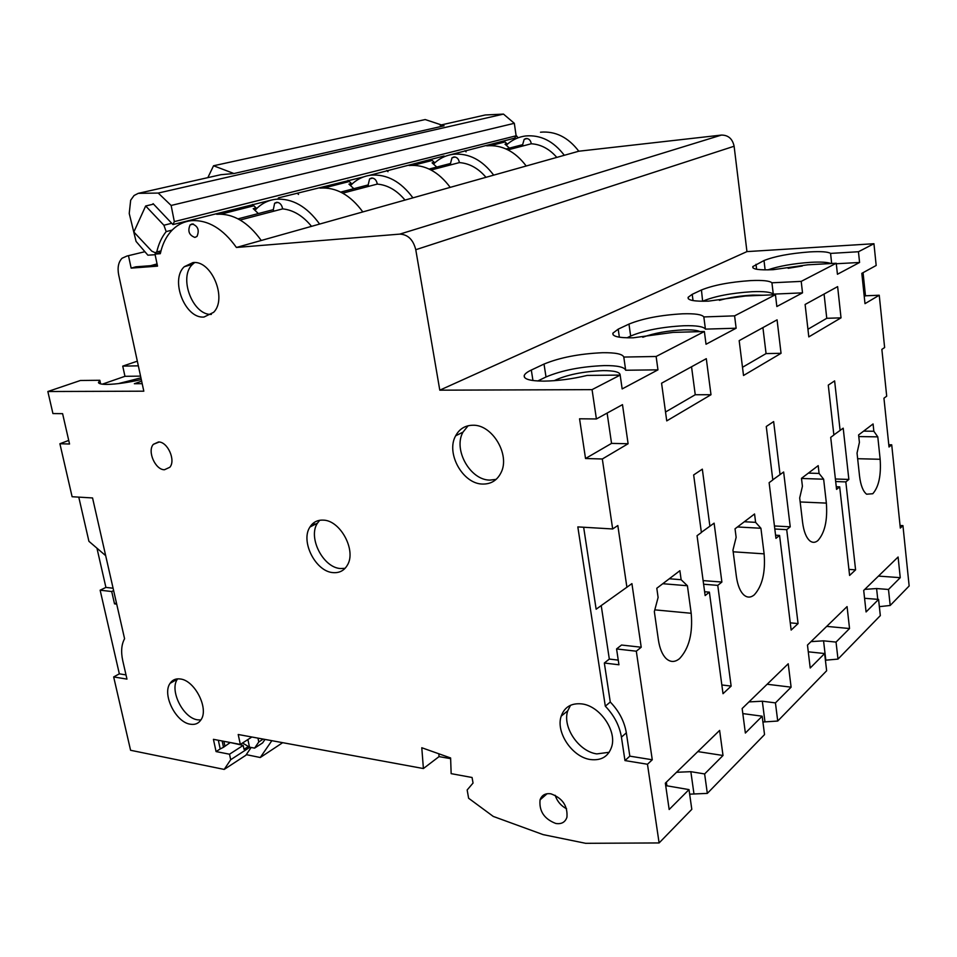 <?xml version="1.0" encoding="UTF-8"?>
<svg xmlns="http://www.w3.org/2000/svg" width="957" height="957" viewBox="0 0 957 957"><rect width="100%" height="100%" fill="white"/><g stroke="black" fill="none" stroke-linecap="round" stroke-linejoin="round"><path stroke-width="1.44" d="M144.902 251.703L126.97 256.033L122.053 258.246C118.441 262.051 117.304 267.565 118.668 274.803L143.813 391.186L47.85 391.521L52.934 413.568L62.6 413.663L69.55 444.012L59.896 443.737L68.725 440.423M141.301 379.558C127.903 382.597 116.539 384.212 107.196 384.403C101.956 384.427 99.026 383.829 98.439 382.621L99.827 380.276L80.424 380.479L47.85 391.521M137.329 361.172L122.735 366.124L138.334 365.837M141.648 381.161L134.351 383.733L142.186 383.673M157.319 265.197L135.93 266.8L131.145 268.116L128.561 256.057M621.428 737.141L624.969 760.576L629.826 756.15L626.333 732.847L621.428 737.141C619.502 725.681 614.119 715.369 605.314 706.194L577.825 526.9L612.671 528.97L602.324 458.989L585.528 458.511L579.559 418.795L596.402 418.963L592.06 389.643L439.789 390.169L415.769 249.717C413.221 239.681 407.897 234.477 399.787 234.118L236.415 247.468C223.005 228.675 208.016 219.739 191.448 220.66C184.39 221.414 178.217 224.309 172.942 229.333C166.745 235.398 162.534 243.509 160.309 253.689L154.998 254.119L157.522 266.142L131.145 268.116M154.998 254.119L160.537 252.672L159.496 252.947L159.759 251.224M448.893 155.13L514.663 138.143L516.122 135.798L514.328 123.309L503.49 114.098L485.295 114.972L440.16 125.176M160.836 251.44L160.142 251.631M864.793 589.38L876.588 588.543L888.491 589.464L890.189 605.47L909.15 585.971L902.941 525.62L900.047 525.477M902.941 525.62L900.322 528.073L891.721 444.814L889.017 447.003L883.945 398.196L886.696 396.174L881.864 349.377L884.627 347.535L879.244 295.235L865.475 295.797L863.058 272.673M879.244 295.235L864.996 303.656L861.814 273.355L876.181 265.472L873.944 243.724L746.95 251.607L734.115 146.242C732.512 138.789 728.277 135.069 721.411 135.081L578.794 151.218C568.135 137.246 555.371 130.906 540.502 132.198M122.735 366.124L124.96 376.316L102.279 384.176M59.896 443.737L72.11 496.731L92.554 497.951L124.577 638.726C121.431 644.468 120.821 651.801 122.759 660.725L126.97 679.111L113.668 676.934L119.338 673.836L126.013 674.912M78.773 497.126L88.917 541.303L105.677 555.658M96.956 548.194L105.916 587.419L113.093 588.22M119.338 673.836L100.138 590.194L105.916 587.419M113.668 676.934L130.583 750.276L224.201 769.416L245.853 755.264L251.129 747.465M249.897 747.238L230.697 759.714L229.513 754.212L216.079 751.58L213.423 739.33L240.327 744.426L238.209 734.498L423.401 768.543L439.048 756.616L450.639 758.662M423.401 768.543L421.786 747.74L450.615 757.968L451.154 773.651L472.064 777.491L473.045 783.053L467.16 789.98L468.619 798.246L493.262 816.429L543.133 834.624L585.684 843.32L659.11 842.938L647.47 764.248L624.969 760.576M282.674 742.68L260.268 757.513L246.272 754.642M271.848 740.682L260.268 757.513M257.971 738.134L258.785 741.974L254.598 748.123L262.637 742.883L264.993 739.426M242.552 742.991L249.502 747.166L254.598 748.123M258.785 741.974L263.211 739.091M229.68 742.405L243.174 745.395L244.011 749.319L247.899 746.795M230.697 759.714L224.201 769.416M590.409 759.535C601.379 760.839 608.485 756.497 611.762 746.496C616.822 730.179 599.429 705.668 581.677 703.897C571.329 702.917 564.498 706.996 561.209 716.123C555.491 732.153 572.238 757.154 590.409 759.535M482.747 484.063C491.156 484.158 497.293 480.282 501.145 472.423C510.26 454.575 492.185 424.441 472.925 425.243C465.174 425.363 459.42 428.88 455.652 435.794C445.627 453.235 462.937 484.158 482.747 484.063M333.311 572.633C339.496 573.052 344.185 570.575 347.355 565.18C356.638 550.526 340.333 520.189 323.203 520.13C317.437 519.89 313.023 522.187 309.96 527.008C300.151 541.291 315.822 571.963 333.311 572.633M190.311 724.21C195.061 724.987 198.661 723.456 201.114 719.616C208.997 708.347 194.69 680.355 180.359 678.992C175.885 678.369 172.463 679.817 170.083 683.334C161.924 694.363 175.777 722.356 190.311 724.21M204.044 317.018L213.614 312.329C227.551 298.644 211.437 259.825 192.919 262.601L184.282 266.704C169.748 279.923 185.191 319.1 204.044 317.018M555.814 823.475C561.496 824.336 565.216 822.266 566.939 817.23C567.788 805.878 562.453 798.078 550.945 793.832C545.418 793.054 541.794 795.076 540.059 799.873C538.982 811.153 544.246 819.025 555.814 823.475M164.472 469.743L169.808 467.279C176.028 460.437 167.595 441.572 158.491 441.978L153.371 444.323C147.031 451.058 155.297 469.971 164.472 469.743M194.905 237.42L196.986 236.427C199.594 230.218 197.991 226.055 192.154 223.914L190.132 224.883C187.476 231.056 189.067 235.243 194.905 237.42M216.677 214.272C233.185 213.303 248.042 222.048 261.249 240.482L236.415 247.468M261.249 240.482L319.626 224.07C306.85 206.461 292.316 198.183 276.011 199.235C269.049 200.025 262.924 202.824 257.624 207.633L254.969 210.325M238.054 218.854L273.283 209.667L273.834 211.198M258.354 213.567L253.222 208.65L256.081 207.92L253.844 205.791L221.019 214.129M254.359 209.739L256.081 207.92M253.844 205.791L252.54 204.439M145.667 205.982L163.898 225.242L166.171 231.606C161.721 237.145 158.575 243.963 156.745 252.038L155.154 252.708L151.768 251.141L133.836 232.001L145.667 205.982L153.551 204.128M193.613 219.332L194.738 220.517M271.609 200.013L172.942 224.56L153.096 203.65L152.797 204.296M155.118 254.718L147.892 255.184L136.073 241.427L129.231 213.471L130.666 200.228L134.052 195.515L138.251 193.35L158.228 193.063L171.136 205.456L174.33 221.617L172.942 224.56M213.543 165.764L233.951 173.528L444.072 125.81L425.207 119.553L213.543 165.764L207.848 177.631M233.951 173.528L220.852 174.7L138.251 193.35M503.49 114.098L158.216 193.063M514.328 123.309L171.136 205.456M516.122 135.798L174.33 221.617M369.294 175.394L444.096 155.991L443.546 156.912L444.239 156.733M277.937 198.9L278.475 197.872L363.504 176.925M443.546 156.912L443.187 156.218M435.004 162.63L433.461 163.025M518.108 137.796L516.062 135.404M509.483 148.108L505.009 144.172L506.899 143.682L503.813 140.894M504.961 141.971L490.702 145.596M464.923 150.727L466.095 151.852M166.171 231.606L172.2 230.063M156.745 252.038L160.979 250.89M256.883 208.327L255.28 208.746M353.839 188.673L348.946 184.139L351.41 183.505L348.025 180.287M349.281 181.531L324.22 187.907M297.232 193.135L298.512 194.438M352.188 183.876L350.609 184.282M432.899 163.575L434.251 162.283L431.021 159.293M432.217 160.453L413.197 165.298M386.772 170.49L387.992 171.698M436.775 167.056L432.097 162.846L434.251 162.283M429.155 169.042L449.922 163.635M409.07 165.513C424.764 164.317 438.473 171.602 450.209 187.369L578.794 151.218M405.026 200.097C396.88 190.335 387.633 185 377.285 184.091C376.556 180.167 374.654 178.134 371.567 178.014L369.593 178.911L368.158 184.94L368.648 186.364M368.158 184.94L340.716 192.094M350.477 185.562L352.918 183.218C358.193 178.66 364.234 175.968 371.029 175.155C386.927 173.995 400.887 181.555 412.922 197.848L362.811 211.928C350.382 194.929 336.098 186.986 319.973 188.098M311.551 226.378C302.938 215.815 293.297 209.99 282.65 208.877C281.813 204.666 279.803 202.477 276.645 202.298L274.635 203.231L273.295 209.667M362.811 211.928L319.626 224.07M450.209 187.369L412.922 197.848M439.789 390.169L746.95 251.607M537.726 380.982L546.016 376.974L544.019 364.067C559.881 357.535 579.392 353.755 602.527 352.714C615.447 352.547 622.529 353.994 623.797 357.057L656.131 356.483L704.376 331.505L672.986 332.402L633.163 337.809C618.892 338 612.145 336.445 612.899 333.156L618.21 329.148L619.358 337.187M544.019 364.067L531.314 370.048C527.14 372.022 524.771 373.876 524.221 375.599C523.67 379.211 530.31 381.053 544.126 381.125C557.991 380.886 572.346 378.984 587.191 375.419L620.172 375.096L592.06 389.643M873.944 243.724L858.453 251.739L830.568 253.402C827.949 251.775 820.998 251.284 809.718 251.906C789.812 253.438 774.572 256.32 764.009 260.543L752.812 266.572C752.023 269.252 758.805 270.281 773.184 269.683L807.792 264.814L836.239 263.247L837.435 274.264L859.577 262.469L836.286 263.749M702.629 301.252L701.445 289.983C713.42 285.15 729.856 282.028 750.755 280.592C762.55 280.066 769.619 280.808 771.928 282.793L801.212 281.382L836.239 263.247M701.445 289.983L692.21 294.325L688.143 297.292C687.329 300.271 694.124 301.551 708.539 301.132L745.587 296L775.445 294.708L776.845 306.527L802.516 292.854L773.28 294.134L771.928 282.793M627.002 337.821L630.651 336.051L628.976 324.088C642.673 318.514 660.509 315.08 682.485 313.812C694.83 313.429 701.948 314.47 703.838 316.934L734.593 315.858L775.445 294.708M628.976 324.088L618.21 329.148M888.491 589.464L900.25 577.669L898.097 557.01L863.704 590.433L866.073 611.954L878.574 599.417L880.32 615.614L837.997 659.098L836.035 642.087L849.541 628.534L847.065 606.594L807.469 645.066L810.22 667.998L824.623 653.535L826.645 670.761L777.73 721.04L775.433 702.893L791.104 687.174L788.221 663.775L742.154 708.527L745.371 733.05L762.167 716.207L764.535 734.593L707.331 793.389L704.627 773.938L723.014 755.492L719.616 730.418L665.342 783.149L669.17 809.502L689.004 789.609L665.701 785.601M659.11 842.938L691.803 809.335L689.004 789.609M647.47 764.248L652.267 759.774L636.309 651.203L641.214 647.231L631.919 583.626L596.139 609.214L583.65 527.247M612.671 528.97L617.827 525.537L626.907 587.311M602.324 458.989L628.103 443.737L622.493 404.644L596.402 418.963M620.172 375.096L622.158 388.925L657.961 369.845L625.675 370.239L623.797 357.057M656.131 356.483L657.961 369.845M704.376 331.505L706.027 344.245L736.136 328.215L705.417 329.124L703.838 316.934M734.593 315.858L736.136 328.215M801.212 281.382L802.516 292.854M858.453 251.739L859.577 262.469M709.903 526.242L702.33 469.157L693.658 474.947L701.385 532.523L697.055 535.705L705.142 595.577L709.388 592.144L723.014 693.693L731.136 686.109L717.762 585.373L721.889 582.047L714.113 523.156L701.361 532.343M654.337 611.607L658.404 640.006C659.72 648.583 662.316 654.779 666.18 658.583C670.462 662.4 674.936 662.388 679.602 658.572C689.076 648.332 692.94 633.235 691.193 613.281L687.413 585.744L681.133 579.715L679.889 570.707L656.801 588.256L658.105 597.455L654.337 611.607M780.051 474.636L773.639 421.582L766.27 426.499L772.801 479.971L769.129 482.675L775.96 538.348L779.572 535.43L791.14 630.065L798.066 623.581L786.714 529.664L790.231 526.817L783.639 472.004L772.778 479.828M732.954 550.131L736.376 576.461C737.644 585.457 740.216 591.689 744.091 595.158C747.405 597.826 750.802 597.718 754.272 594.859C762.298 586.031 765.576 572.358 764.117 553.852L760.923 528.264L755.611 522.343L754.559 513.981L735.036 528.814L736.136 537.344L732.954 550.131M840.114 430.447L834.624 380.898L828.284 385.121L833.87 435.04L830.712 437.361L836.562 489.374L839.684 486.862L849.601 575.444L855.582 569.858L845.832 481.897L848.859 479.445L843.201 428.174L833.858 434.909M799.693 497.939L802.6 522.486C803.808 531.697 806.284 537.87 810.041 540.992C812.649 542.894 815.256 542.751 817.9 540.561C824.802 532.846 827.626 520.357 826.37 503.107L823.642 479.206L819.084 473.44L818.199 465.64L801.476 478.344L802.421 486.288L799.693 497.939M857.041 453.092L859.542 476.072C860.678 485.355 863.035 491.396 866.611 494.207L872.784 493.728C878.765 486.91 881.23 475.426 880.153 459.276L877.796 436.859L873.849 431.26L873.071 423.951L858.596 434.945L859.41 442.385L857.041 453.092M837.626 286.622L805.112 304.47L808.809 336.888L841.024 317.844L837.626 286.622M777.072 319.841L739.175 340.632L743.517 375.491L781.044 353.312L777.072 319.841M706.302 358.672L661.574 383.207L666.742 420.889L710.991 394.727L706.302 358.672M689.65 794.166L707.331 793.389M762.92 722.009L777.73 721.04M825.413 660.21L837.997 659.098M890.189 605.47L879.351 606.654M723.014 755.492L697.82 751.592M676.527 772.287L690.846 771.677L704.627 773.938M762.167 716.207L742.811 713.587M791.104 687.174L767.131 684.255M748.96 701.912L762.322 701.206L775.433 702.893M824.623 653.535L808.282 651.813M849.541 628.534L826.704 626.38M811.022 641.621L823.558 640.831L836.035 642.087M878.574 599.417L864.566 598.281M900.25 577.669L878.466 576.09M629.826 756.15L652.267 759.774M626.333 732.847C624.419 721.434 619.071 711.159 610.279 702.031L605.314 706.194M601.223 605.602L609.322 659.062L618.246 660.127M610.279 702.031L604.334 663.022L609.322 659.062M636.309 651.203L616.571 648.954L621.536 645.03L641.214 647.231M604.334 663.022L618.952 664.78L616.571 648.954M585.528 458.511L611.547 443.39L607.121 413.089M628.103 443.737L611.547 443.39M546.016 376.974C561.831 370.311 581.294 366.507 604.405 365.586C617.301 365.49 624.395 367.045 625.675 370.239M620.184 375.144C620.148 372.117 614.43 370.61 603.018 370.634C582.777 371.483 566.496 374.845 554.151 380.695M630.651 336.051C644.312 330.344 662.112 326.911 684.076 325.739C696.409 325.428 703.527 326.552 705.417 329.124M699.938 331.624C697.198 330.237 691.839 329.651 683.848 329.854C667.854 330.632 654.157 333.096 642.769 337.259M702.893 301.12C714.819 296.192 731.232 293.045 752.106 291.706C763.901 291.239 770.947 292.052 773.28 294.134M763.255 295.235L752.728 295.103C740.562 295.761 729.449 297.507 719.389 300.342M830.568 253.402L831.669 263.498M767.849 269.874C779.106 266.046 793.461 263.522 810.89 262.302C820.95 261.775 827.649 262.194 830.951 263.534M802.265 266.01L788.137 268.295M864.255 296.514L865.475 295.797M891.721 444.814L888.778 444.754M721.841 684.949L731.136 686.109M709.388 592.144L704.615 591.749M717.762 585.373L703.61 584.225M703.12 580.6L721.889 582.047M681.133 579.715L669.29 578.758M687.413 585.744L662.77 583.71M790.255 622.84L798.066 623.581M779.572 535.43L775.577 535.202M786.714 529.664L774.811 529.006M774.44 525.967L790.231 526.817M755.611 522.343L744.343 521.744M760.923 528.264L737.476 526.96M848.919 569.391L855.582 569.858M839.684 486.862L836.274 486.742M845.832 481.897L835.688 481.55M835.401 478.99L848.859 479.445M819.084 473.44L808.366 473.105M823.642 479.206L801.499 478.464M873.849 431.26L863.633 431.117M877.796 436.859L858.776 436.559M841.024 317.844L826.764 318.298L807.935 329.244M826.764 318.298L824.073 294.062M781.044 353.312L766.067 353.588L742.5 367.285M766.067 353.588L762.92 327.605M710.991 394.727L695.249 394.739L665.522 412.012M695.249 394.739L691.54 366.77M282.662 208.877L240.159 220.014M377.285 184.091L342.738 193.147M486 177.332C478.273 168.253 469.397 163.348 459.372 162.594L431.105 170.011M459.372 162.594C458.738 158.91 456.932 157.032 453.941 156.936L452.003 157.797L450.496 163.468L450.95 164.807M433.461 164.078L435.722 162.008C440.938 157.678 446.847 155.094 453.462 154.256C468.906 153.024 482.316 159.986 493.68 175.143M526.206 166.004C515.105 151.302 501.935 144.579 486.694 145.835M506.109 148.981L522.079 144.818M505.703 144.782L506.899 143.682M507.629 144.005L506.121 144.387M506.241 145.249L508.334 143.406C513.466 139.279 519.232 136.791 525.656 135.966C540.633 134.674 553.517 141.122 564.295 155.285M556.818 157.415C549.474 148.945 540.956 144.387 531.267 143.765C530.704 140.296 528.97 138.538 526.075 138.49L524.185 139.303L522.642 144.663L523.06 145.919M531.267 143.765L507.976 149.866M349.891 185.024L351.41 183.505M439.048 756.616L438.844 753.793M251.858 737.01L240.327 744.426M222.156 740.981L223.507 747.273L220.206 748.948L218.328 740.263M223.507 747.273L229.776 742.859M243.174 745.395L229.513 754.212M220.206 748.948L216.079 751.58M223.902 741.316L224.895 745.958M100.138 590.194L111.706 591.522L114.517 603.855L116.706 604.118M111.706 591.522L113.632 590.589M114.517 603.855L116.431 602.91M609.19 752.286L596.833 753.901C578.71 751.58 562.046 726.746 567.776 710.788L570.539 705.273M496.145 479.373L489.924 480.103C470.174 480.235 452.96 449.515 462.985 432.145L468.117 425.757M345.094 568.314L340.668 568.542C323.215 567.908 307.628 537.415 317.449 523.168L319.722 520.285M200.874 719.987L197.549 719.831C183.026 718.025 169.245 690.164 177.416 679.159L177.619 678.86M211.365 314.41C192.692 315.439 178.241 277.267 192.501 264.371L194.618 262.577M566.58 808.785C560.993 805.842 557.177 801.332 555.144 795.267M140.559 376.125L124.96 376.316M99.827 380.276L100.629 383.877M140.942 377.871L118.237 383.637M176.435 679.721L176.279 679.039M247.899 739.558L249.502 747.166M163.898 225.242L171.722 223.28M515.56 136.707L517.043 136.325M399.787 234.118L721.411 135.081M734.115 146.242L415.769 249.717M690.846 771.677L693.957 793.772M666.885 785.805L666.359 782.168M762.322 701.206L764.966 721.829M823.558 640.831L825.819 660.163M876.588 588.543L877.76 599.357M531.314 370.048L532.953 380.539M692.21 294.325L693.035 300.582M756.006 264.311L756.592 269.252M765.122 269.886L764.009 260.543M654.803 609.848L691.193 613.281M733.17 551.794L764.117 553.852M800.16 501.958L826.37 503.107M857.651 458.714L880.153 459.276M312.46 523.874L316.887 524.173M157.056 263.929L150.668 265.687M372.799 178.086L369.593 178.911M277.901 202.394L274.635 203.231M524.508 377.357L524.221 375.599M613.138 334.83L612.899 333.156M688.346 298.799L688.143 297.292M752.98 267.876L752.812 266.572M193.446 224.034L190.132 224.883M455.125 156.996L452.003 157.797M527.223 138.526L524.185 139.303M567.776 710.788L561.209 716.123M462.985 432.145L455.652 435.794M317.449 523.168L309.96 527.008M177.416 679.159L170.083 683.334M192.501 264.371L184.282 266.704M547.081 793.736L540.059 799.873M159.125 442.026L153.371 444.323"/></g></svg>
